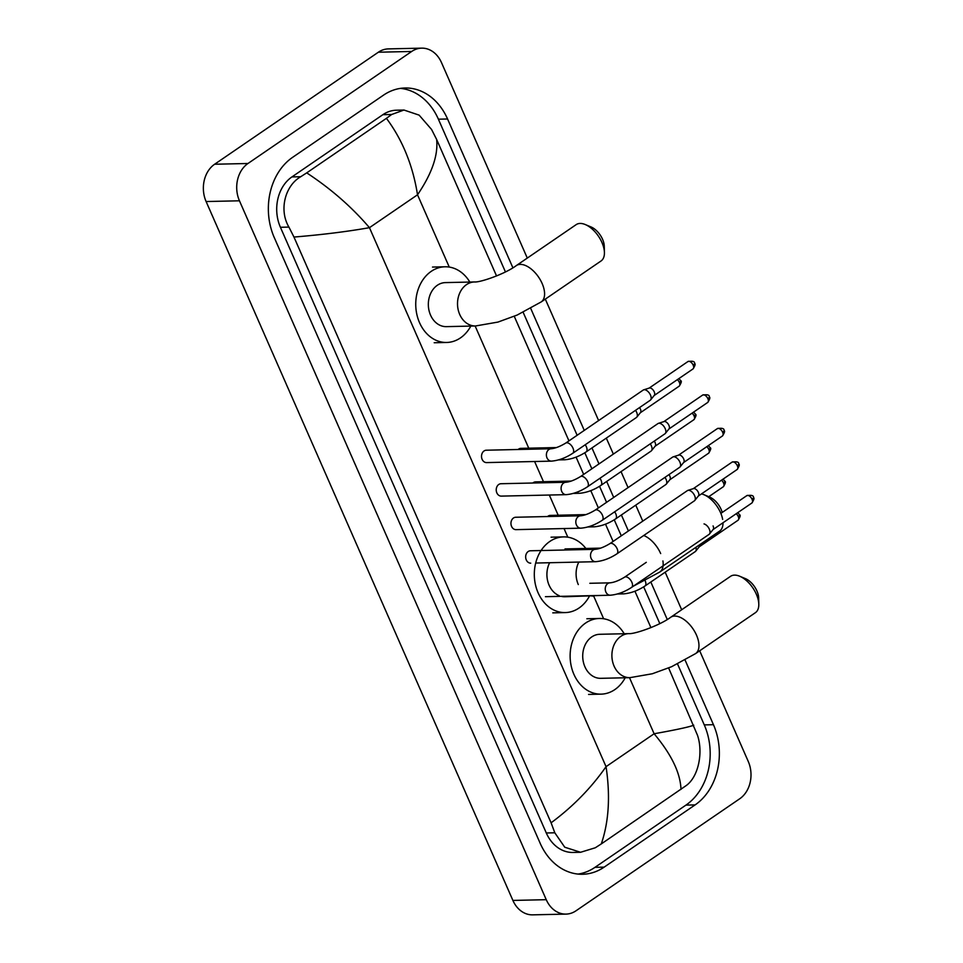 <?xml version="1.0" encoding="UTF-8"?>
<svg xmlns="http://www.w3.org/2000/svg" width="963" height="963" viewBox="0 0 963 963"><rect width="100%" height="100%" fill="white"/><g stroke="black" fill="none" stroke-linecap="round" stroke-linejoin="round"><path stroke-width="1.44" d="M585.275 224.548L591.101 226.979A15.143 8.149 55.6 0 1 602.573 239.318A15.143 8.149 55.6 0 1 604.27 246.215L604.427 252.523A22.017 11.845 -124.4 0 0 601.947 242.507A22.017 11.845 -124.4 0 0 585.275 224.548A22.017 11.845 -124.4 0 0 576.175 224.632L516.337 265.571A22.017 11.845 55.6 0 1 542.109 283.447A22.017 11.845 55.6 0 1 541.206 301.925L601.044 260.973A22.017 11.845 -124.4 0 0 604.427 252.523M516.337 265.571C505.358 273.853 480.128 282.58 474.542 281.954L445.351 282.604A22.017 17.515 88.7 0 0 437.346 285.265A22.017 17.515 88.7 0 0 428.956 310.218A22.017 17.515 88.7 0 0 446.351 326.638L475.529 325.976L497.931 322.087L517.167 315.045L541.206 301.925M470.823 326.084A37.846 30.106 -91.3 0 1 460.458 337.905A37.846 30.106 -91.3 0 1 446.7 342.467A37.846 30.106 -91.3 0 1 416.81 314.251A37.846 30.106 -91.3 0 1 431.243 271.349A37.846 30.106 -91.3 0 1 445.002 266.787A37.846 30.106 -91.3 0 1 469.836 282.063M722.647 519.382A22.017 11.845 -124.4 0 0 720.529 512.617A22.017 11.845 -124.4 0 0 703.857 494.657L709.683 497.089A15.143 8.149 55.6 0 1 721.143 509.439A15.143 8.149 55.6 0 1 722.226 512.448M662.917 560.935A22.017 11.845 55.6 0 1 659.775 572.034L719.614 531.095A22.017 11.845 -124.4 0 0 722.996 522.765M549.644 562.729A22.017 17.515 88.7 0 0 559.178 595.676M561.152 596.326A22.017 17.515 88.7 0 0 564.92 596.759L602.068 595.411M589.404 596.205A37.846 30.106 -91.3 0 1 579.028 608.026A37.846 30.106 -91.3 0 1 565.281 612.576A37.846 30.106 -91.3 0 1 537.571 591.523A37.846 30.106 -91.3 0 1 540.628 551.245M541.074 550.535A37.846 30.106 -91.3 0 1 549.813 541.459A37.846 30.106 -91.3 0 1 563.572 536.897A37.846 30.106 -91.3 0 1 585.877 548.465M703.857 494.657A22.017 11.845 -124.4 0 0 701.497 493.887M739.656 576.223L745.482 578.655A15.143 8.149 55.6 0 1 756.942 591.005A15.143 8.149 55.6 0 1 758.651 597.891L758.796 604.21A22.017 11.845 -124.4 0 0 756.328 594.183A22.017 11.845 -124.4 0 0 739.656 576.223A22.017 11.845 -124.4 0 0 730.556 576.319L670.717 617.259A22.017 11.845 55.6 0 1 696.49 635.135A22.017 11.845 55.6 0 1 695.587 653.6L755.425 612.661A22.017 11.845 -124.4 0 0 758.796 604.21M670.717 617.259C659.739 625.529 634.497 634.256 628.911 633.63L599.732 634.292A22.017 17.515 88.7 0 0 591.727 636.94A22.017 17.515 88.7 0 0 583.337 661.906A22.017 17.515 88.7 0 0 600.731 678.325L629.91 677.663L652.312 673.763L671.548 666.733L695.587 653.6M625.204 677.771A37.846 30.106 -91.3 0 1 614.839 689.592A37.846 30.106 -91.3 0 1 601.081 694.142A37.846 30.106 -91.3 0 1 571.191 665.927A37.846 30.106 -91.3 0 1 585.624 623.025A37.846 30.106 -91.3 0 1 599.371 618.475A37.846 30.106 -91.3 0 1 624.217 633.738M484.052 450.961A6.187 4.923 88.7 0 0 481.693 457.979A6.187 4.923 88.7 0 0 486.58 462.589L551.45 461.133A6.187 4.923 88.7 0 1 547.165 458.219A6.187 4.923 88.7 0 1 548.922 449.492A6.187 4.923 88.7 0 1 551.173 448.746L486.303 450.215A6.187 4.923 88.7 0 0 484.052 450.961M572.72 453.308A6.187 3.334 55.6 0 0 573.117 448.457A6.187 3.334 55.6 0 0 572.973 448.12A6.187 3.334 55.6 0 0 565.726 443.088L643.224 390.051A6.187 3.334 55.6 0 1 643.717 389.822A6.187 3.334 55.6 0 1 644.331 389.726A6.187 3.334 55.6 0 1 650.482 395.083A6.187 3.334 55.6 0 1 650.615 399.91A6.187 3.334 55.6 0 1 650.218 400.283L572.72 453.308C565.642 457.919 558.552 460.519 551.45 461.133M648.99 388.197A4.478 2.408 55.6 0 1 649.339 388.029A4.478 2.408 55.6 0 1 649.784 387.957A4.478 2.408 55.6 0 1 654.226 391.833A4.478 2.408 55.6 0 1 654.322 395.324L650.615 399.91M498.762 484.473A6.187 4.923 88.7 0 0 496.402 491.503A6.187 4.923 88.7 0 0 501.29 496.114L566.16 494.657A6.187 4.923 88.7 0 1 561.874 491.744A6.187 4.923 88.7 0 1 563.632 483.017A6.187 4.923 88.7 0 1 565.883 482.27L501.013 483.727A6.187 4.923 88.7 0 0 498.762 484.473M587.43 486.833A6.187 3.334 55.6 0 0 587.827 481.982A6.187 3.334 55.6 0 0 587.683 481.632A6.187 3.334 55.6 0 0 580.436 476.613L657.946 423.576A6.187 3.334 55.6 0 1 658.427 423.347A6.187 3.334 55.6 0 1 659.053 423.251A6.187 3.334 55.6 0 1 665.192 428.607A6.187 3.334 55.6 0 1 665.337 433.434A6.187 3.334 55.6 0 1 664.939 433.807L587.43 486.833C580.352 491.431 573.262 494.043 566.16 494.657M663.7 421.722A4.478 2.408 55.6 0 1 664.049 421.553A4.478 2.408 55.6 0 1 664.506 421.481A4.478 2.408 55.6 0 1 668.936 425.357A4.478 2.408 55.6 0 1 669.032 428.848L665.337 433.434M513.484 517.998A6.187 4.923 88.7 0 0 511.124 525.016A6.187 4.923 88.7 0 0 516.012 529.638L580.882 528.169A6.187 4.923 88.7 0 1 576.584 525.268A6.187 4.923 88.7 0 1 578.354 516.541A6.187 4.923 88.7 0 1 580.605 515.795L515.735 517.251A6.187 4.923 88.7 0 0 513.484 517.998M602.152 520.357A6.187 3.334 55.6 0 0 602.549 515.506A6.187 3.334 55.6 0 0 602.405 515.157A6.187 3.334 55.6 0 0 595.158 510.137L672.655 457.1A6.187 3.334 55.6 0 1 673.137 456.871A6.187 3.334 55.6 0 1 673.763 456.763A6.187 3.334 55.6 0 1 679.902 462.132A6.187 3.334 55.6 0 1 680.047 466.959A6.187 3.334 55.6 0 1 679.649 467.32L602.152 520.357C595.074 524.955 587.984 527.568 580.882 528.169M678.421 455.246A4.478 2.408 55.6 0 1 678.771 455.078A4.478 2.408 55.6 0 1 679.216 455.005A4.478 2.408 55.6 0 1 683.658 458.882A4.478 2.408 55.6 0 1 683.754 462.36L680.047 466.959M595.315 549.319A6.187 4.923 88.7 0 0 593.064 550.054A6.187 4.923 88.7 0 0 591.306 558.793A6.187 4.923 88.7 0 0 595.591 561.694C602.694 561.092 609.784 558.48 616.862 553.881A6.187 3.334 55.6 0 0 617.259 549.018A6.187 3.334 55.6 0 0 617.114 548.681A6.187 3.334 55.6 0 0 609.868 543.65C604.21 547.056 599.359 548.946 595.315 549.319L530.444 550.776A6.187 4.923 88.7 0 0 528.193 551.522A6.187 4.923 88.7 0 0 525.834 558.54A6.187 4.923 88.7 0 0 530.721 563.162M609.868 543.65L687.377 490.624A6.187 3.334 55.6 0 1 687.859 490.384A6.187 3.334 55.6 0 1 688.485 490.287A6.187 3.334 55.6 0 1 694.624 495.656A6.187 3.334 55.6 0 1 694.768 500.483A6.187 3.334 55.6 0 1 694.371 500.844L616.862 553.881M693.131 488.771A4.478 2.408 55.6 0 1 693.48 488.602A4.478 2.408 55.6 0 1 693.938 488.53A4.478 2.408 55.6 0 1 698.368 492.394A4.478 2.408 55.6 0 1 698.464 495.885L694.768 500.483M704.025 523.908A6.187 3.334 55.6 0 1 709.334 529.169A6.187 3.334 55.6 0 1 709.478 534.008A6.187 3.334 55.6 0 1 709.081 534.369L631.584 587.406C624.505 592.004 617.415 594.604 610.313 595.218A6.187 4.923 88.7 0 1 606.016 592.317A6.187 4.923 88.7 0 1 607.773 583.578A6.187 4.923 88.7 0 1 610.024 582.832L589.838 583.289M713.077 525.918A4.478 2.408 55.6 0 1 713.186 529.409L709.478 534.008M556.506 447.566L520.851 448.361A6.187 4.923 88.7 0 0 518.6 449.107A6.187 4.923 88.7 0 0 518.118 449.492M635.52 410.334A6.187 3.334 55.6 0 1 636.651 412.32A6.187 3.334 55.6 0 1 636.796 417.148A6.187 3.334 55.6 0 1 636.399 417.521L586.094 451.948C579.004 456.546 571.914 459.158 564.824 459.76A6.187 4.923 88.7 0 1 562.019 458.749M639.54 407.59A4.478 2.408 55.6 0 1 640.407 409.07A4.478 2.408 55.6 0 1 640.503 412.561L636.796 417.148M571.215 481.079L535.56 481.885A6.187 4.923 88.7 0 0 533.309 482.632A6.187 4.923 88.7 0 0 532.828 483.017M650.242 443.859A6.187 3.334 55.6 0 1 651.373 445.845A6.187 3.334 55.6 0 1 651.506 450.672A6.187 3.334 55.6 0 1 651.12 451.045L600.804 485.472C593.726 490.071 586.636 492.671 579.533 493.285A6.187 4.923 88.7 0 1 576.729 492.274M654.262 441.102A4.478 2.408 55.6 0 1 655.117 442.595A4.478 2.408 55.6 0 1 655.213 446.086L651.506 450.672M585.937 514.603L550.282 515.41A6.187 4.923 88.7 0 0 548.031 516.156A6.187 4.923 88.7 0 0 547.538 516.541M664.952 477.383A6.187 3.334 55.6 0 1 666.083 479.369A6.187 3.334 55.6 0 1 666.227 484.196A6.187 3.334 55.6 0 1 665.83 484.558L615.513 518.985C608.435 523.595 601.345 526.195 594.255 526.809A6.187 4.923 88.7 0 1 591.451 525.798M668.972 474.627A4.478 2.408 55.6 0 1 669.827 476.119A4.478 2.408 55.6 0 1 669.935 479.598L666.227 484.196M695.876 547.345A6.187 3.334 55.6 0 1 695.659 551.245A6.187 3.334 55.6 0 1 695.262 551.606L644.945 586.034C637.867 590.632 630.777 593.244 623.675 593.858A6.187 4.923 88.7 0 1 620.882 592.835M699.728 544.709A4.478 2.408 55.6 0 1 699.367 546.647L695.659 551.245M699.692 650.795L748.263 761.456A27.53 21.896 -91.3 0 1 739.74 798.76L576.018 910.781A27.53 21.896 -91.3 0 1 566.015 914.104L532.659 914.85A27.53 21.896 -91.3 0 1 512.894 900.429L206.106 201.544A27.53 21.896 -91.3 0 1 214.629 164.24L378.351 52.219A27.53 21.896 -91.3 0 1 388.354 48.896L421.698 48.15A27.53 21.896 -91.3 0 1 441.475 62.571L527.291 258.072M566.015 914.104A27.53 21.896 -91.3 0 1 546.25 899.683L239.45 200.798A27.53 21.896 -91.3 0 1 247.973 163.493L411.695 51.46A27.53 21.896 -91.3 0 1 421.698 48.15M545.311 299.12L598.625 420.578M606.317 438.105L613.347 454.091M621.039 471.617L628.057 487.615M635.749 505.142L642.778 521.139M665.18 572.191L681.672 609.76M512.894 267.798L447.566 118.991A59.176 47.079 88.7 0 0 405.062 87.994A59.176 47.079 88.7 0 0 383.551 95.12L292.596 157.354A59.176 47.079 88.7 0 0 274.262 237.56L540.159 843.263A59.176 47.079 88.7 0 0 582.663 874.26A59.176 47.079 88.7 0 0 604.162 867.133L695.117 804.899A59.176 47.079 88.7 0 0 713.451 724.694L685.078 660.052M667.263 619.486L650.819 582.013M628.406 530.962L621.388 514.976M613.696 497.45L606.678 481.452M598.986 463.925L591.956 447.927M584.264 430.401L530.697 308.377M578.065 874.079A59.176 47.079 88.7 0 0 594.99 867.338L685.945 805.104A59.176 47.079 88.7 0 0 704.278 724.898L677.531 663.964M505.431 271.915L438.394 119.195A59.176 47.079 88.7 0 0 400.476 88.379M659.811 623.603L643.681 586.864M621.291 535.837L614.25 519.815M606.57 502.325L599.54 486.291M591.86 468.8L584.818 452.779M577.138 435.276L523.15 312.289M403.966 110.035L419.122 115.127L431.58 129.487L436.624 139.442C438.321 155.091 431.954 173.545 417.521 194.791C412.862 165.407 402.498 139.912 386.428 118.329L391.676 114.489L403.966 110.035L396.383 110.215A37.16 29.564 88.7 0 0 382.877 114.681L291.921 176.927A37.16 29.564 88.7 0 0 280.414 227.28L546.298 832.983A37.16 29.564 88.7 0 0 572.985 852.448L580.569 852.279L564.739 847.211L554.808 832.79L551.089 822.811C572.937 806.621 591.258 787.903 606.052 766.656C610.434 796.04 608.857 821.8 601.285 843.925L595.29 847.777L580.569 852.279M436.624 139.442L496.547 275.96M514.254 316.297L568.952 440.885M576.079 457.124L583.662 474.41M590.788 490.649L598.372 507.922M605.51 524.161L613.094 541.447M634.93 591.21L650.928 627.635M668.635 667.973L697.465 735.19C703.327 752.272 698.596 776.672 686.246 785.543L601.285 843.925M386.428 118.329L306.716 172.871C330.911 188.76 351.82 207.033 369.455 227.677C347.065 231.626 321.907 234.755 293.968 237.054L551.089 822.811M293.968 237.054L288.924 227.087C278.752 210.103 285.06 185.666 300.721 176.723L306.716 172.871M680.997 789.383C680.384 772.952 671.428 754.414 654.118 733.758C676.146 729.822 689.352 726.969 693.745 725.199M474.542 281.954A22.017 17.515 88.7 0 0 466.537 284.603A22.017 17.515 88.7 0 0 459.712 314.444A22.017 17.515 88.7 0 0 475.529 325.976M578.823 562.079A22.017 17.515 88.7 0 0 578.294 584.565M643.729 535.488A22.017 11.845 55.6 0 1 660.678 553.569M590.343 595.676A22.017 17.515 88.7 0 0 594.099 596.097M628.911 633.63A22.017 17.515 88.7 0 0 620.918 636.29A22.017 17.515 88.7 0 0 614.093 666.131A22.017 17.515 88.7 0 0 629.91 677.663M693.011 368.925C695.154 365.651 695.671 363.821 694.576 363.436C694.889 361.438 692.686 360.812 687.955 361.534A4.478 2.408 55.6 0 1 693.191 365.17A4.478 2.408 55.6 0 1 693.011 368.925L654.202 395.48M694.576 363.436A4.478 1.252 156.3 0 1 693.191 365.17M707.721 402.438C709.863 399.176 710.381 397.346 709.286 396.949C709.611 394.962 707.396 394.336 702.665 395.059A4.478 2.408 55.6 0 1 707.901 398.694A4.478 2.408 55.6 0 1 707.721 402.438L668.912 428.992M709.286 396.949A4.478 1.252 156.3 0 1 707.901 398.694M722.431 435.962C724.573 432.7 725.103 430.87 724.007 430.473C724.32 428.487 722.118 427.861 717.387 428.583A4.478 2.408 55.6 0 1 722.623 432.218A4.478 2.408 55.6 0 1 722.431 435.962L683.634 462.517M724.007 430.473A4.478 1.252 156.3 0 1 722.623 432.218M737.152 469.487C739.295 466.224 739.813 464.395 738.717 463.997C739.042 462.011 736.827 461.373 732.097 462.108A4.478 2.408 55.6 0 1 737.333 465.731A4.478 2.408 55.6 0 1 737.152 469.487L698.344 496.041M738.717 463.997A4.478 1.252 156.3 0 1 737.333 465.731M751.862 503.011C754.005 499.749 754.535 497.919 753.439 497.522C753.752 495.536 751.549 494.898 746.819 495.632A4.478 2.408 55.6 0 1 752.055 499.255A4.478 2.408 55.6 0 1 751.862 503.011L713.053 529.566M753.439 497.522A4.478 1.252 156.3 0 1 752.055 499.255M610.024 582.832C614.081 582.459 618.932 580.581 624.59 577.174A6.187 3.334 55.6 0 1 631.836 582.206A6.187 3.334 55.6 0 1 631.981 582.543A6.187 3.334 55.6 0 1 631.584 587.406M677.35 379.639A4.478 2.408 55.6 0 1 679.372 382.407A4.478 2.408 55.6 0 1 679.18 386.163L640.383 412.718M678.879 378.591L680.757 380.674A4.478 1.252 156.3 0 1 679.372 382.407M585.215 444.762A6.187 3.334 55.6 0 1 586.347 446.748A6.187 3.334 55.6 0 1 586.491 447.085A6.187 3.334 55.6 0 1 586.094 451.948M692.06 413.163A4.478 2.408 55.6 0 1 694.082 415.932A4.478 2.408 55.6 0 1 693.902 419.687L655.093 446.23M693.601 412.104L695.467 414.198A4.478 1.252 156.3 0 1 694.082 415.932M599.925 478.286A6.187 3.334 55.6 0 1 601.056 480.272A6.187 3.334 55.6 0 1 601.201 480.609A6.187 3.334 55.6 0 1 600.804 485.472M706.782 446.676A4.478 2.408 55.6 0 1 708.804 449.456A4.478 2.408 55.6 0 1 708.612 453.2L669.803 479.755M708.311 445.628L710.188 447.711A4.478 1.252 156.3 0 1 708.804 449.456M614.635 511.81A6.187 3.334 55.6 0 1 615.778 513.797A6.187 3.334 55.6 0 1 615.923 514.134A6.187 3.334 55.6 0 1 615.513 518.985M721.492 480.2A4.478 2.408 55.6 0 1 723.514 482.969A4.478 2.408 55.6 0 1 723.333 486.724L708.756 496.703M723.032 479.153L724.898 481.235A4.478 1.252 156.3 0 1 723.514 482.969M736.201 513.724A4.478 2.408 55.6 0 1 738.236 516.493A4.478 2.408 55.6 0 1 738.043 520.249L699.234 546.803M737.742 512.677L739.62 514.76A4.478 1.252 156.3 0 1 738.236 516.493M645.138 580.689A6.187 3.334 55.6 0 1 645.21 580.833A6.187 3.334 55.6 0 1 645.342 581.183A6.187 3.334 55.6 0 1 644.945 586.034M449.252 267.064L417.521 194.791L369.455 227.677L606.052 766.656L654.118 733.758L629.489 677.675M603.632 618.752L593.69 596.109M567.821 537.185L564.029 528.555M558.191 515.229L549.319 495.03M543.469 481.705L534.597 461.506M528.759 448.192L475.12 325.988M546.25 899.683L512.894 900.429M411.695 51.46L378.351 52.219M247.973 163.493L214.629 164.24M239.45 200.798L206.106 201.544M594.99 867.338L604.162 867.133M438.394 119.195L447.566 118.991M704.278 724.898L713.451 724.694M685.945 805.104L695.117 804.899M382.877 114.681L391.676 114.489M546.298 832.983L554.808 832.79M280.414 227.28L288.924 227.087M291.921 176.927L300.721 176.723M446.7 342.467L434.193 342.744M445.002 266.787L432.495 267.064M565.281 612.576L552.774 612.865M563.572 536.897L551.065 537.185M633.341 586.19L659.775 572.034M601.081 694.142L588.574 694.431M599.371 618.475L586.864 618.752M649.339 388.029L643.717 389.822M565.726 443.088C560.069 446.483 555.218 448.373 551.173 448.746M687.955 361.534L649.146 388.089M664.049 421.553L658.427 423.347M580.436 476.613C574.779 480.007 569.927 481.897 565.883 482.27M702.665 395.059L663.856 421.613M678.771 455.078L673.137 456.871M595.158 510.137C589.5 513.532 584.649 515.422 580.605 515.795M717.387 428.583L678.578 455.138M535.693 563.042L595.591 561.694M693.48 488.602L687.859 490.384M732.097 462.108L693.288 488.662M545.443 596.687L610.313 595.218M624.59 577.174L646.293 562.32M746.819 495.632L720.854 513.387M558.516 459.905L564.824 459.76M679.18 386.163C681.323 382.901 681.852 381.071 680.757 380.674M573.226 493.429L579.533 493.285M693.902 419.687C696.044 416.413 696.562 414.584 695.467 414.198M587.948 526.954L594.255 526.809M708.612 453.2C710.754 449.938 711.284 448.108 710.188 447.711M564.992 548.934L600.647 548.128M723.333 486.724C725.476 483.462 725.994 481.632 724.898 481.235M617.379 593.99L623.675 593.858M738.043 520.249C740.186 516.987 740.716 515.157 739.62 514.76"/></g></svg>
